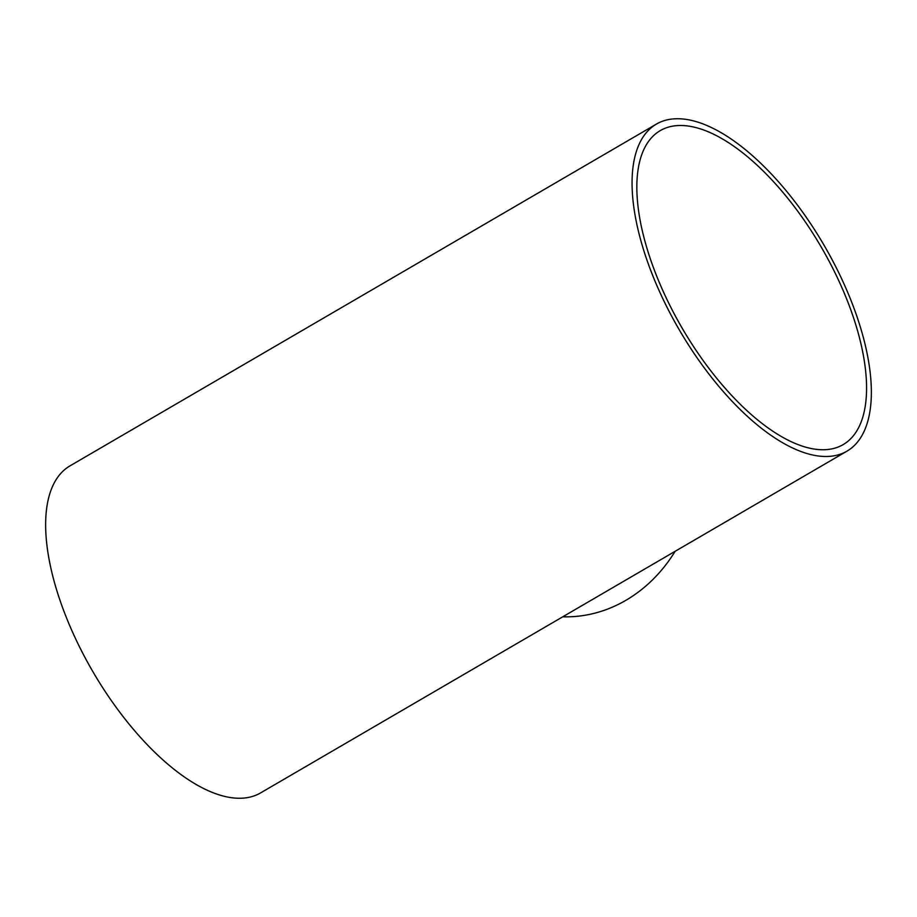 <?xml version="1.0" encoding="UTF-8"?>
<svg xmlns="http://www.w3.org/2000/svg" width="917" height="917" viewBox="0 0 917 917"><rect width="100%" height="100%" fill="white"/><g stroke="black" fill="none" stroke-linecap="round" stroke-linejoin="round"><path stroke-width="1.38" d="M820.497 449.685A181.692 80.478 59.8 0 0 843.193 444.596A181.692 80.478 59.8 0 0 833.289 269.323A181.692 80.478 59.8 0 0 682.913 125.549A181.692 80.478 59.8 0 0 660.217 130.638A181.692 80.478 59.8 0 0 670.121 305.911A181.692 80.478 59.8 0 0 820.497 449.685M656.4 124.093L69.99 465.87A189.269 83.837 59.8 0 0 80.306 648.445A189.269 83.837 59.8 0 0 236.953 798.203A189.269 83.837 59.8 0 0 260.6 792.907L847.01 451.13A189.269 83.837 59.8 0 0 836.694 268.555A189.269 83.837 59.8 0 0 680.047 118.797A189.269 83.837 59.8 0 0 656.4 124.093A189.269 83.837 59.8 0 0 666.728 306.668A189.269 83.837 59.8 0 0 823.363 456.437A189.269 83.837 59.8 0 0 847.01 451.13M562.74 616.809A153.299 132.128 -87.3 0 0 625.852 600.337A153.299 132.128 -87.3 0 0 675.141 551.3"/></g></svg>
